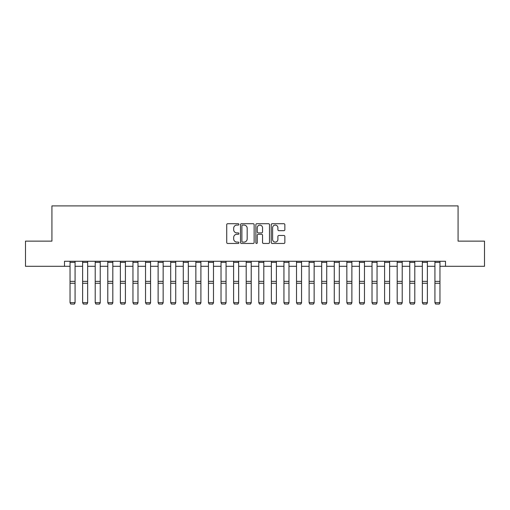 <?xml version="1.0" encoding="UTF-8"?>
<svg xmlns="http://www.w3.org/2000/svg" width="510" height="510" viewBox="0 0 510 510"><rect width="100%" height="100%" fill="white"/><g stroke="black" fill="none" stroke-linecap="round" stroke-linejoin="round"><path stroke-width="0.76" d="M238.897 224.4A0.689 0.689 0 0 0 238.202 223.705L227.709 223.705A0.988 0.988 0 0 0 226.72 224.693L226.72 242.48A0.988 0.988 0 0 0 227.709 243.468L238.202 243.468A0.689 0.689 0 0 0 238.897 242.773A0.689 0.689 0 0 0 238.202 242.084L236.844 242.084A3.162 3.162 0 0 1 233.682 238.922L233.682 237.443A3.162 3.162 0 0 1 236.844 234.281L238.202 234.281A0.689 0.689 0 0 0 238.897 233.586A0.689 0.689 0 0 0 238.202 232.898L236.844 232.898A3.162 3.162 0 0 1 233.682 229.736L233.682 228.25A3.162 3.162 0 0 1 236.844 225.088L238.202 225.088A0.689 0.689 0 0 0 238.897 224.4M283.872 230.673A0.988 0.988 0 0 0 284.86 229.685L284.86 224.693A0.988 0.988 0 0 0 283.872 223.705L272.219 223.705A0.988 0.988 0 0 0 271.231 224.693L271.231 242.48A0.988 0.988 0 0 0 272.219 243.468L283.872 243.468A0.988 0.988 0 0 0 284.86 242.48L284.86 236.455A0.988 0.988 0 0 0 283.872 235.467L278.887 235.467A0.988 0.988 0 0 0 277.899 236.455L277.899 239.439A2.646 2.646 0 0 1 275.253 242.084A2.646 2.646 0 0 1 272.614 239.439L272.614 227.734A2.646 2.646 0 0 1 275.253 225.088A2.646 2.646 0 0 1 277.899 227.734L277.899 229.685A0.988 0.988 0 0 0 278.887 230.673L283.872 230.673M64.502 266.303L25.5 266.303L25.5 241.134L51.924 241.134L51.924 205.906L458.076 205.906L458.076 241.134L484.5 241.134L484.5 266.303L445.498 266.303L445.498 261.267L64.502 261.267L64.502 266.303L70.042 266.303M254.133 224.693A0.988 0.988 0 0 0 253.145 223.705L241.491 223.705A0.988 0.988 0 0 0 240.503 224.693L240.503 242.48A0.988 0.988 0 0 0 241.491 243.468L253.145 243.468A0.988 0.988 0 0 0 254.133 242.48L254.133 224.693M256.855 223.705L268.509 223.705A0.988 0.988 0 0 1 269.497 224.693L269.497 242.48A0.988 0.988 0 0 1 268.509 243.468L263.523 243.468A0.988 0.988 0 0 1 262.535 242.48L262.535 235.269A0.988 0.988 0 0 0 261.547 234.281L258.238 234.281A0.988 0.988 0 0 0 257.25 235.269L257.25 242.773A0.689 0.689 0 0 1 256.555 243.468A0.689 0.689 0 0 1 255.867 242.773L255.867 224.693A0.988 0.988 0 0 1 256.855 223.705M75.072 266.303L82.626 266.303M87.656 266.303L95.204 266.303M100.24 266.303L107.788 266.303M112.818 266.303L120.373 266.303M125.403 266.303L132.951 266.303M137.987 266.303L145.535 266.303M150.565 266.303L158.119 266.303M163.149 266.303L170.697 266.303M175.733 266.303L183.281 266.303M188.311 266.303L195.865 266.303M200.895 266.303L208.443 266.303M213.48 266.303L221.028 266.303M226.064 266.303L233.612 266.303M238.642 266.303L246.19 266.303M251.226 266.303L258.774 266.303M263.81 266.303L271.358 266.303M276.388 266.303L283.936 266.303M288.972 266.303L296.52 266.303M301.557 266.303L309.105 266.303M314.134 266.303L321.689 266.303M326.719 266.303L334.267 266.303M339.303 266.303L346.851 266.303M351.881 266.303L359.435 266.303M364.465 266.303L372.013 266.303M377.049 266.303L384.597 266.303M389.627 266.303L397.182 266.303M402.211 266.303L409.759 266.303M414.796 266.303L422.344 266.303M427.374 266.303L434.928 266.303M439.958 266.303L445.498 266.303M242.575 225.088A0.689 0.689 0 0 0 241.887 225.783L241.887 241.389A0.689 0.689 0 0 0 242.575 242.084L244.009 242.084A3.162 3.162 0 0 0 247.172 238.922L247.172 228.25A3.162 3.162 0 0 0 244.009 225.088L242.575 225.088M262.535 227.785A2.646 2.646 0 0 0 259.89 225.139A2.646 2.646 0 0 0 257.25 227.785L257.25 231.91A0.988 0.988 0 0 0 258.238 232.898L261.547 232.898A0.988 0.988 0 0 0 262.535 231.91L262.535 227.785M75.072 261.267L75.072 302.844L74.32 304.094L70.794 304.024L74.32 304.094M70.794 304.094L70.042 302.659L75.072 302.659L74.32 304.024M70.042 261.267L70.042 302.659L70.794 304.024M87.656 261.267L87.656 302.844L86.904 304.094L83.379 304.024L86.904 304.094M83.379 304.094L82.626 302.659L87.656 302.659L86.904 304.024M82.626 261.267L82.626 302.659L83.379 304.024M100.24 261.267L100.24 302.844L99.482 304.094L95.963 304.024L99.482 304.094M95.963 304.094L95.204 302.659L100.24 302.659L99.482 304.024M95.204 261.267L95.204 302.659L95.963 304.024M112.818 261.267L112.818 302.844L112.066 304.094L108.541 304.024L112.066 304.094M108.541 304.094L107.788 302.659L112.818 302.659L112.066 304.024M107.788 261.267L107.788 302.659L108.541 304.024M125.403 261.267L125.403 302.844L124.65 304.094L121.125 304.024L124.65 304.094M121.125 304.094L120.373 302.659L125.403 302.659L124.65 304.024M120.373 261.267L120.373 302.659L121.125 304.024M137.987 261.267L137.987 302.844L137.228 304.094L133.709 304.024L137.228 304.094M133.709 304.094L132.951 302.659L137.987 302.659L137.228 304.024M132.951 261.267L132.951 302.659L133.709 304.024M150.565 261.267L150.565 302.844L149.812 304.094L146.287 304.024L149.812 304.094M146.287 304.094L145.535 302.659L150.565 302.659L149.812 304.024M145.535 261.267L145.535 302.659L146.287 304.024M163.149 261.267L163.149 302.844L162.397 304.094L158.871 304.024L162.397 304.094M158.871 304.094L158.119 302.659L163.149 302.659L162.397 304.024M158.119 261.267L158.119 302.659L158.871 304.024M175.733 261.267L175.733 302.844L174.975 304.094L171.456 304.024L174.975 304.094M171.456 304.094L170.697 302.659L175.733 302.659L174.975 304.024M170.697 261.267L170.697 302.659L171.456 304.024M188.311 261.267L188.311 302.844L187.559 304.094L184.034 304.024L187.559 304.094M184.034 304.094L183.281 302.659L188.311 302.659L187.559 304.024M183.281 261.267L183.281 302.659L184.034 304.024M200.895 261.267L200.895 302.844L200.143 304.094L196.618 304.024L200.143 304.094M196.618 304.094L195.865 302.659L200.895 302.659L200.143 304.024M195.865 261.267L195.865 302.659L196.618 304.024M213.48 261.267L213.48 302.844L212.721 304.094L209.202 304.024L212.721 304.094M209.202 304.094L208.443 302.659L213.48 302.659L212.721 304.024M208.443 261.267L208.443 302.659L209.202 304.024M226.064 261.267L226.064 302.844L225.305 304.094L221.78 304.024L225.305 304.094M221.78 304.094L221.028 302.659L226.064 302.659L225.305 304.024M221.028 261.267L221.028 302.659L221.78 304.024M238.642 261.267L238.642 302.844L237.889 304.094L234.364 304.024L237.889 304.094M234.364 304.094L233.612 302.659L238.642 302.659L237.889 304.024M233.612 261.267L233.612 302.659L234.364 304.024M251.226 261.267L251.226 302.844L250.467 304.094L246.948 304.024L250.467 304.094M246.948 304.094L246.19 302.659L251.226 302.659L250.467 304.024M246.19 261.267L246.19 302.659L246.948 304.024M263.81 261.267L263.81 302.844L263.052 304.094L259.533 304.024L263.052 304.094M259.533 304.094L258.774 302.659L263.81 302.659L263.052 304.024M258.774 261.267L258.774 302.659L259.533 304.024M276.388 261.267L276.388 302.844L275.636 304.094L272.11 304.024L275.636 304.094M272.11 304.094L271.358 302.659L276.388 302.659L275.636 304.024M271.358 261.267L271.358 302.659L272.11 304.024M288.972 261.267L288.972 302.844L288.22 304.094L284.695 304.024L288.22 304.094M284.695 304.094L283.936 302.659L288.972 302.659L288.22 304.024M283.936 261.267L283.936 302.659L284.695 304.024M301.557 261.267L301.557 302.844L300.798 304.094L297.279 304.024L300.798 304.094M297.279 304.094L296.52 302.659L301.557 302.659L300.798 304.024M296.52 261.267L296.52 302.659L297.279 304.024M314.134 261.267L314.134 302.844L313.382 304.094L309.857 304.024L313.382 304.094M309.857 304.094L309.105 302.659L314.134 302.659L313.382 304.024M309.105 261.267L309.105 302.659L309.857 304.024M326.719 261.267L326.719 302.844L325.966 304.094L322.441 304.024L325.966 304.094M322.441 304.094L321.689 302.659L326.719 302.659L325.966 304.024M321.689 261.267L321.689 302.659L322.441 304.024M339.303 261.267L339.303 302.844L338.544 304.094L335.025 304.024L338.544 304.094M335.025 304.094L334.267 302.659L339.303 302.659L338.544 304.024M334.267 261.267L334.267 302.659L335.025 304.024M351.881 261.267L351.881 302.844L351.129 304.094L347.603 304.024L351.129 304.094M347.603 304.094L346.851 302.659L351.881 302.659L351.129 304.024M346.851 261.267L346.851 302.659L347.603 304.024M364.465 261.267L364.465 302.844L363.713 304.094L360.188 304.024L363.713 304.094M360.188 304.094L359.435 302.659L364.465 302.659L363.713 304.024M359.435 261.267L359.435 302.659L360.188 304.024M377.049 261.267L377.049 302.844L376.291 304.094L372.772 304.024L376.291 304.094M372.772 304.094L372.013 302.659L377.049 302.659L376.291 304.024M372.013 261.267L372.013 302.659L372.772 304.024M389.627 261.267L389.627 302.844L388.875 304.094L385.35 304.024L388.875 304.094M385.35 304.094L384.597 302.659L389.627 302.659L388.875 304.024M384.597 261.267L384.597 302.659L385.35 304.024M402.211 261.267L402.211 302.844L401.459 304.094L397.934 304.024L401.459 304.094M397.934 304.094L397.182 302.659L402.211 302.659L401.459 304.024M397.182 261.267L397.182 302.659L397.934 304.024M414.796 261.267L414.796 302.844L414.037 304.094L410.518 304.024L414.037 304.094M410.518 304.094L409.759 302.659L414.796 302.659L414.037 304.024M409.759 261.267L409.759 302.659L410.518 304.024M427.374 261.267L427.374 302.844L426.621 304.094L423.096 304.024L426.621 304.094M423.096 304.094L422.344 302.659L427.374 302.659L426.621 304.024M422.344 261.267L422.344 302.659L423.096 304.024M439.958 261.267L439.958 302.844L439.206 304.094L435.68 304.024L439.206 304.094M435.68 304.094L434.928 302.659L439.958 302.659L439.206 304.024M434.928 261.267L434.928 302.659L435.68 304.024M75.072 281.367L70.042 281.367M75.072 283.273L70.042 283.273M75.072 262.35L70.042 262.35M87.656 281.367L82.626 281.367M87.656 283.273L82.626 283.273M87.656 262.35L82.626 262.35M100.24 281.367L95.204 281.367M100.24 283.273L95.204 283.273M100.24 262.35L95.204 262.35M112.818 281.367L107.788 281.367M112.818 283.273L107.788 283.273M112.818 262.35L107.788 262.35M125.403 281.367L120.373 281.367M125.403 283.273L120.373 283.273M125.403 262.35L120.373 262.35M137.987 281.367L132.951 281.367M137.987 283.273L132.951 283.273M137.987 262.35L132.951 262.35M150.565 281.367L145.535 281.367M150.565 283.273L145.535 283.273M150.565 262.35L145.535 262.35M163.149 281.367L158.119 281.367M163.149 283.273L158.119 283.273M163.149 262.35L158.119 262.35M175.733 281.367L170.697 281.367M175.733 283.273L170.697 283.273M175.733 262.35L170.697 262.35M188.311 281.367L183.281 281.367M188.311 283.273L183.281 283.273M188.311 262.35L183.281 262.35M200.895 281.367L195.865 281.367M200.895 283.273L195.865 283.273M200.895 262.35L195.865 262.35M213.48 281.367L208.443 281.367M213.48 283.273L208.443 283.273M213.48 262.35L208.443 262.35M226.064 281.367L221.028 281.367M226.064 283.273L221.028 283.273M226.064 262.35L221.028 262.35M238.642 281.367L233.612 281.367M238.642 283.273L233.612 283.273M238.642 262.35L233.612 262.35M251.226 281.367L246.19 281.367M251.226 283.273L246.19 283.273M251.226 262.35L246.19 262.35M263.81 281.367L258.774 281.367M263.81 283.273L258.774 283.273M263.81 262.35L258.774 262.35M276.388 281.367L271.358 281.367M276.388 283.273L271.358 283.273M276.388 262.35L271.358 262.35M288.972 281.367L283.936 281.367M288.972 283.273L283.936 283.273M288.972 262.35L283.936 262.35M301.557 281.367L296.52 281.367M301.557 283.273L296.52 283.273M301.557 262.35L296.52 262.35M314.134 281.367L309.105 281.367M314.134 283.273L309.105 283.273M314.134 262.35L309.105 262.35M326.719 281.367L321.689 281.367M326.719 283.273L321.689 283.273M326.719 262.35L321.689 262.35M339.303 281.367L334.267 281.367M339.303 283.273L334.267 283.273M339.303 262.35L334.267 262.35M351.881 281.367L346.851 281.367M351.881 283.273L346.851 283.273M351.881 262.35L346.851 262.35M364.465 281.367L359.435 281.367M364.465 283.273L359.435 283.273M364.465 262.35L359.435 262.35M377.049 281.367L372.013 281.367M377.049 283.273L372.013 283.273M377.049 262.35L372.013 262.35M389.627 281.367L384.597 281.367M389.627 283.273L384.597 283.273M389.627 262.35L384.597 262.35M402.211 281.367L397.182 281.367M402.211 283.273L397.182 283.273M402.211 262.35L397.182 262.35M414.796 281.367L409.759 281.367M414.796 283.273L409.759 283.273M414.796 262.35L409.759 262.35M427.374 281.367L422.344 281.367M427.374 283.273L422.344 283.273M427.374 262.35L422.344 262.35M439.958 281.367L434.928 281.367M439.958 283.273L434.928 283.273M439.958 262.35L434.928 262.35"/></g></svg>
